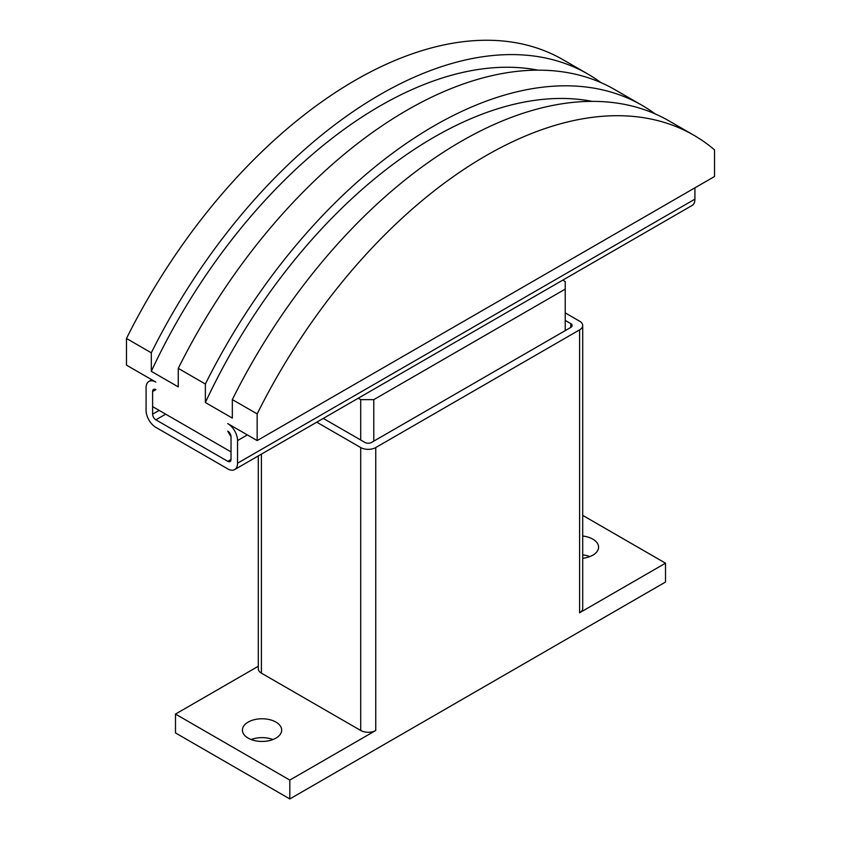 <?xml version="1.0" encoding="UTF-8"?>
<svg xmlns="http://www.w3.org/2000/svg" width="841" height="841" viewBox="0 0 841 841"><rect width="100%" height="100%" fill="white"/><g stroke="black" fill="none" stroke-linecap="round" stroke-linejoin="round"><path stroke-width="1.26" d="M582.708 536.022A19.637 11.332 180 0 1 592.831 539.134A19.637 11.332 180 0 1 598.582 547.155A19.637 11.332 180 0 1 582.708 558.277M589.846 556.584A19.637 11.332 0 0 0 582.708 554.881M248.169 738.125A19.637 11.332 180 0 1 242.418 730.104A19.637 11.332 180 0 1 254.539 719.633A19.637 11.332 180 0 1 275.943 722.093A19.637 11.332 180 0 1 281.693 730.104A19.637 11.332 180 0 1 269.572 740.574A19.637 11.332 180 0 1 248.169 738.125M272.947 739.533A19.637 11.332 0 0 0 251.154 739.533M565.226 320.432L570.776 323.638A4.615 2.67 180 0 1 572.132 325.53A4.615 2.67 180 0 1 570.776 327.412L371.501 442.461A4.615 2.67 180 0 1 364.962 442.461L323.28 418.408M565.226 312.884L579.596 321.188A10.628 6.139 180 0 1 582.708 325.53A10.628 6.139 180 0 1 579.596 329.861L375.748 447.559A10.628 6.139 180 0 1 360.715 447.559L316.752 422.171M582.708 325.53L582.708 608.453A10.628 6.139 180 0 1 579.596 612.784L579.596 329.861M289.819 780.091L175.485 714.072L175.485 732.932L289.819 798.95L289.819 780.091L375.748 730.482A10.628 6.139 180 0 1 360.715 730.482L261.404 673.147A10.628 6.139 180 0 1 258.292 668.805L258.292 455.927M175.485 714.072L258.292 666.261M582.708 515.375L665.515 563.186L579.596 612.784M289.819 798.95L665.515 582.046L665.515 563.186M257.157 440.579L714.524 176.515L714.524 149.856A415.811 240.074 -60 0 0 693.741 135.18L668.91 120.841A415.811 240.074 120 0 0 232.326 399.58L232.326 418.082L205.372 402.524L205.372 384.022L178.26 368.369L178.26 386.871L151.306 371.312L151.306 352.8L126.476 338.471L126.476 365.131L155.879 382.108A13.855 8 60 0 0 148.952 381.425A13.855 8 60 0 0 146.082 387.764L146.082 410.397A13.855 8 60 0 0 155.879 427.375L227.753 468.868A13.855 8 60 0 0 234.681 469.562A13.855 8 60 0 0 237.551 463.212L237.551 440.579A13.855 8 60 0 0 227.753 423.601L257.157 440.579L257.157 413.909L232.326 399.58M231.023 436.805L227.753 431.149A4.615 2.67 -120 0 1 231.023 436.805L231.023 451.901L152.61 406.624L152.61 391.538L152.61 414.171A4.615 2.67 -120 0 0 155.879 419.827L227.753 461.331A4.615 2.67 -120 0 0 230.066 461.551A4.615 2.67 -120 0 0 231.023 459.438L231.023 436.805M155.879 389.656L152.61 391.538A4.615 2.67 -120 0 1 153.567 389.425A4.615 2.67 -120 0 1 155.879 389.656M257.157 413.909A415.811 240.074 -60 0 1 693.741 135.18M151.306 352.8A415.811 240.074 -60 0 1 587.891 74.061L563.071 59.732A415.811 240.074 120 0 0 126.476 338.471M205.372 402.524A401.945 232.063 -60 0 1 592.096 101.362M205.372 384.022A415.811 240.074 -60 0 1 641.956 105.283A415.811 240.074 -60 0 1 655.002 113.819M641.956 105.283L614.845 89.63A415.811 240.074 120 0 0 178.26 368.369M151.306 371.312A401.945 232.063 -60 0 1 538.03 70.15M587.891 74.061A415.811 240.074 -60 0 1 600.937 82.607M694.918 187.837L694.918 199.149L237.551 463.212M234.681 469.562L692.048 205.498A13.855 8 -120 0 0 694.918 199.149M562.745 280.148L565.226 281.577L565.226 289.125L373.782 399.643L360.715 399.643L358.245 398.224M565.226 330.618L565.226 289.125M373.782 441.147L373.782 399.643M360.715 440.011L360.715 399.643M570.776 327.412L570.776 323.638M360.715 730.482L360.715 447.559M375.748 730.482L375.748 447.559M261.404 673.147L261.404 454.129M159.149 410.397L152.61 414.171M247.349 434.923L237.551 440.579M165.677 414.171L155.879 419.827M231.023 459.438L227.753 461.331M151.822 379.764L148.952 381.425"/></g></svg>
